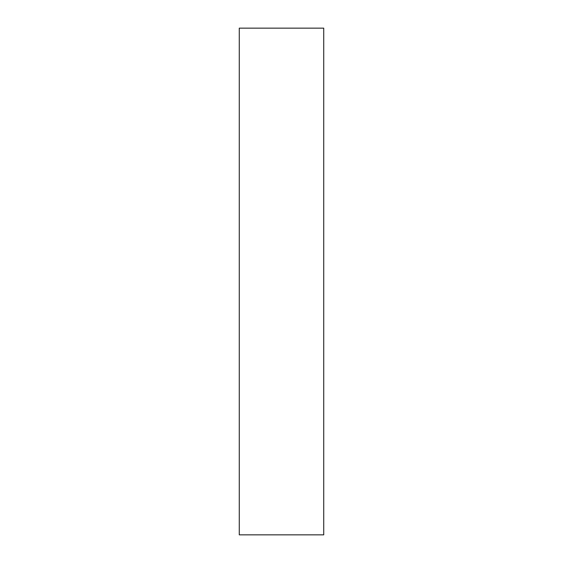 <?xml version="1.0" encoding="UTF-8"?>
<svg xmlns="http://www.w3.org/2000/svg" width="563" height="563" viewBox="0 0 563 563"><rect width="100%" height="100%" fill="white"/><g stroke="black" fill="none" stroke-linecap="round" stroke-linejoin="round"><path stroke-width="0.84" d="M323.725 281.5L323.725 28.15L239.275 28.15L239.275 534.85L323.725 534.85L323.725 281.5"/></g></svg>
